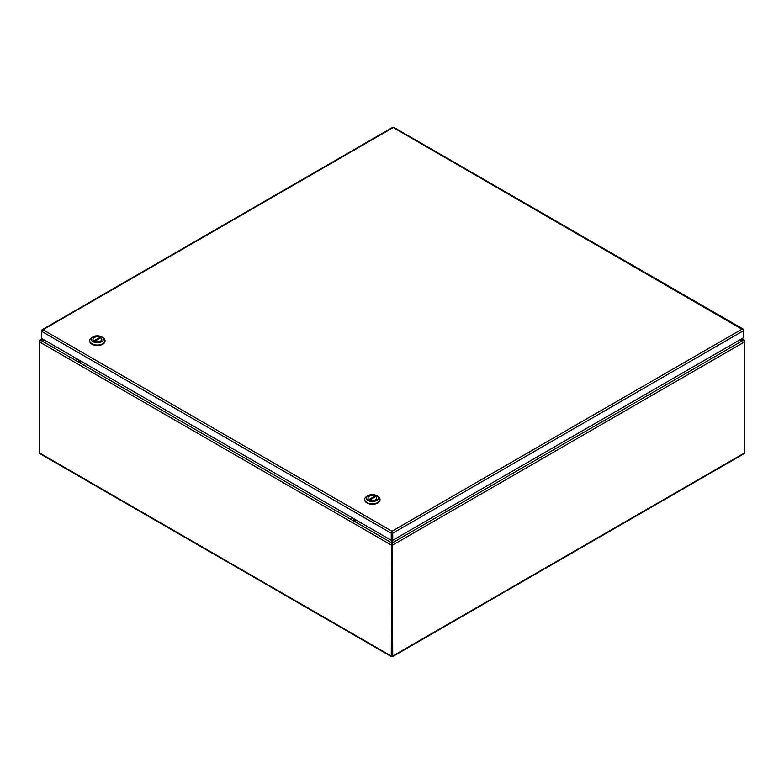 <?xml version="1.0" encoding="UTF-8"?>
<svg xmlns="http://www.w3.org/2000/svg" width="784" height="784" viewBox="0 0 784 784"><rect width="100%" height="100%" fill="white"/><g stroke="black" fill="none" stroke-linecap="round" stroke-linejoin="round"><path stroke-width="1.18" d="M391.745 540.009L391.265 656.032L392 656.463L392.735 656.032L392.255 540.029M40.533 453.544L39.2 452.77L39.2 341.765L40.788 340.295L44.835 340.295M392.735 656.032L392.01 655.62L391.99 544.606L392.01 655.62L391.265 656.032L392 656.463L743.467 453.544M739.136 340.295L743.212 340.295L744.8 341.765L744.094 340.021L739.655 340.001M44.325 340.001L39.906 340.021L39.2 341.765L391.265 545.027L391.99 544.606L391.745 543.753L392.735 545.027L744.8 341.765L744.8 452.77M392.255 543.753L392.255 542.91L743.212 340.295L741.429 338.972M391.745 543.753L391.745 542.91L40.788 340.295L42.552 338.982M392 655.62L392 656.463M392.48 127.968L42.973 329.75L391.99 531.248L391.98 532.797L392.725 533.208L743.555 330.662L743.555 329.809L742.223 329.045L743.555 330.662L743.555 337.737L392.725 540.294L392.725 533.208L391.99 531.248L391.255 533.208L391.255 540.294L41.64 338.453L41.64 331.367L42.973 329.75L41.64 330.515L41.64 331.367L391.255 533.208L391.98 532.797L391.98 539.882L391.255 540.294M743.281 329.976L393.95 127.968M42.973 329.75L41.924 330.681M391.99 532.091L391.99 539.882L392.725 540.294M352.379 517.852L351.849 518.293M356.514 522.467L353.398 519.978L354.094 518.841M360.15 522.34L359.582 522.761M364.697 499.614A7.654 4.42 0 0 0 364.687 499.839A7.654 4.42 0 0 0 372.351 504.259A7.654 4.42 0 0 0 380.005 499.839A7.654 4.42 0 0 0 379.995 499.614M376.594 495.596L377.761 496.272A7.654 4.42 180 0 1 380.005 499.398A7.654 4.42 180 0 1 372.351 503.818A7.654 4.42 180 0 1 364.687 499.398A7.654 4.42 180 0 1 366.932 496.272L368.098 495.596A6.017 3.469 180 0 1 376.594 495.596A6.017 3.469 180 0 1 376.594 500.515A6.017 3.469 180 0 1 368.098 500.515A6.017 3.469 180 0 1 368.098 495.596L366.932 496.272M369.235 496.262A4.4 2.538 0 0 0 367.941 498.056A4.4 2.538 0 0 0 372.351 500.594A4.4 2.538 0 0 0 376.751 498.056A4.4 2.538 0 0 0 374.027 495.704A4.4 2.538 0 0 0 369.235 496.262M368.892 499.604L375.026 496.056A4.371 2.528 0 0 0 370.42 495.792A4.371 2.528 0 0 0 367.97 498.056A4.371 2.528 0 0 0 368.892 499.604L368.892 499.633M369.666 500.055L375.801 496.507A4.371 2.528 180 0 1 376.722 498.056A4.371 2.528 180 0 1 374.272 500.319A4.371 2.528 180 0 1 369.666 500.055L369.666 500.074M375.026 496.958L375.026 496.056M77.41 359.101L76.871 359.542M81.546 363.717L78.429 361.228L79.125 360.091M85.182 363.59L84.613 364.001M89.729 340.864A7.654 4.42 0 0 0 89.719 341.089A7.654 4.42 0 0 0 97.373 345.509A7.654 4.42 0 0 0 105.027 341.089A7.654 4.42 0 0 0 105.017 340.864M101.626 336.846L102.792 337.522A7.654 4.42 180 0 1 105.027 340.638A7.654 4.42 180 0 1 97.373 345.058A7.654 4.42 180 0 1 89.719 340.638A7.654 4.42 180 0 1 91.963 337.522L93.12 336.846A6.017 3.469 180 0 1 101.626 336.846A6.017 3.469 180 0 1 101.626 341.755A6.017 3.469 180 0 1 93.12 341.755A6.017 3.469 180 0 1 93.12 336.846L91.963 337.522M94.266 337.502A4.4 2.538 0 0 0 92.973 339.305A4.4 2.538 0 0 0 97.373 341.844A4.4 2.538 0 0 0 101.773 339.305A4.4 2.538 0 0 0 99.058 336.953A4.4 2.538 0 0 0 94.266 337.502M93.923 340.854L100.058 337.306A4.371 2.528 0 0 0 95.452 337.032A4.371 2.528 0 0 0 93.002 339.305A4.371 2.528 0 0 0 93.923 340.854L93.923 340.873M94.697 341.295L100.832 337.757A4.371 2.528 180 0 1 101.753 339.305A4.371 2.528 180 0 1 99.303 341.569A4.371 2.528 180 0 1 94.697 341.295L94.697 341.314M100.058 338.198L100.058 337.306M39.2 452.77L391.265 656.032M391.99 531.248L742.223 329.045M355.75 519.802L354.26 520.106L354.789 519.243M356.73 520.36L354.77 520.772M80.781 361.042L79.292 361.355L79.821 360.493M81.761 361.61L79.801 362.012M391.422 656.62L39.651 453.524M741.86 338.727L744.222 340.089M744.349 453.524L392.578 656.62M39.778 340.089L42.13 338.727M743.105 329.055L393.793 127.38M392.637 127.38L42.091 329.76"/></g></svg>
